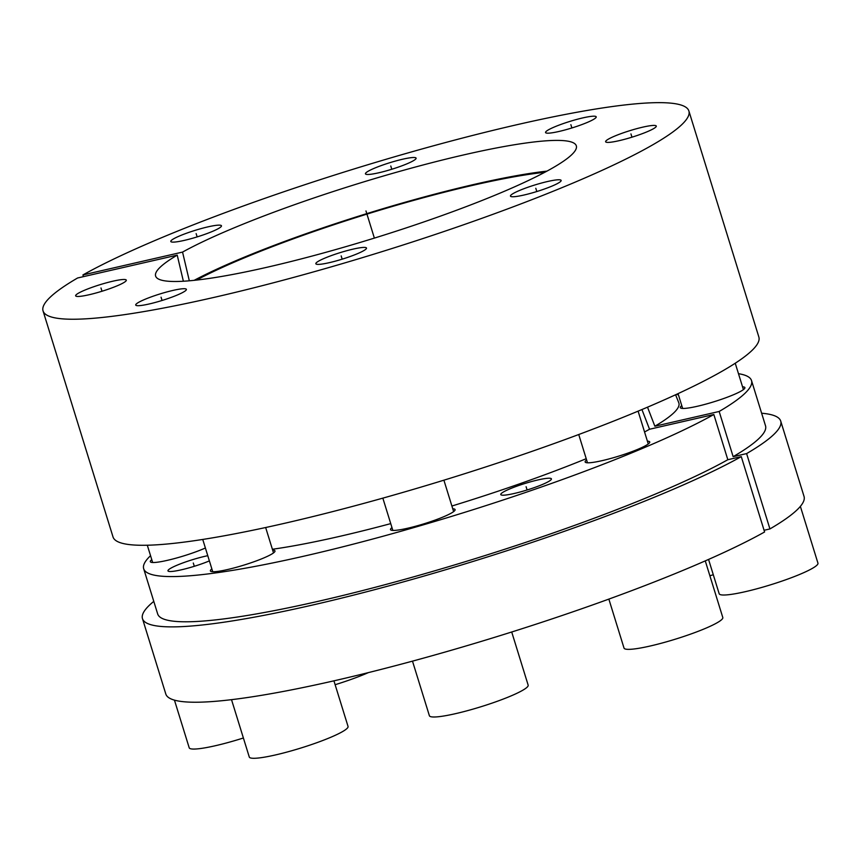 <?xml version="1.0" encoding="UTF-8"?>
<svg xmlns="http://www.w3.org/2000/svg" width="861" height="861" viewBox="0 0 861 861"><rect width="100%" height="100%" fill="white"/><g stroke="black" fill="none" stroke-linecap="round" stroke-linejoin="round"><path stroke-width="1.29" d="M641.929 409.545L649.538 429.252A242.113 31.244 162.8 0 1 644.545 431.974M546.95 171.124A222.708 28.747 -17.2 0 0 194.145 280.342M675.594 394.768L678.78 402.754A242.113 31.244 162.8 0 1 654.866 426.217L647.515 407.178M586.212 458.698A242.113 31.244 162.8 0 1 451.896 506.02M390.733 523.617A242.113 31.244 162.8 0 1 272.388 549.264M150.546 555.689A318.15 41.059 -17.2 0 0 143.679 568.734A318.15 41.059 -17.2 0 0 377.538 537.738A318.15 41.059 -17.2 0 0 713.834 414.518L649.538 429.252M654.866 426.217L719.161 411.472A318.15 41.059 -17.2 0 0 751.524 380.573A318.15 41.059 -17.2 0 0 738.48 373.696M207.77 555.689A26.508 3.422 -17.2 0 0 177.118 565.182A26.508 3.422 -17.2 0 0 167.97 570.865A26.508 3.422 -17.2 0 0 182.919 569.444A26.508 3.422 -17.2 0 0 209.384 560.898M509.916 488.865A26.508 3.422 -17.2 0 0 500.768 494.548A26.508 3.422 -17.2 0 0 515.771 493.116A26.508 3.422 -17.2 0 0 542.269 484.549A26.508 3.422 -17.2 0 0 551.417 478.867A26.508 3.422 -17.2 0 0 536.414 480.298A26.508 3.422 -17.2 0 0 509.916 488.865M676.66 394.273A26.508 3.422 -17.2 0 0 678.393 394.768M681.761 405.628A33.805 4.359 -17.2 0 0 680.298 407.619A33.805 4.359 -17.2 0 0 699.423 405.789A33.805 4.359 -17.2 0 0 733.206 394.865A33.805 4.359 -17.2 0 0 744.883 387.622A33.805 4.359 -17.2 0 0 742.548 386.804M586.61 459.968A33.805 4.359 -17.2 0 0 585.146 461.97A33.805 4.359 -17.2 0 0 604.271 460.14A33.805 4.359 -17.2 0 0 638.055 449.216A33.805 4.359 -17.2 0 0 649.732 441.973A33.805 4.359 -17.2 0 0 647.397 441.155M391.97 527.61A33.805 4.359 -17.2 0 0 390.507 529.601A33.805 4.359 -17.2 0 0 409.642 527.771A33.805 4.359 -17.2 0 0 443.426 516.858A33.805 4.359 -17.2 0 0 455.092 509.615A33.805 4.359 -17.2 0 0 452.757 508.786M211.86 568.906A33.805 4.359 -17.2 0 0 210.396 570.908A33.805 4.359 -17.2 0 0 229.532 569.078A33.805 4.359 -17.2 0 0 263.315 558.154A33.805 4.359 -17.2 0 0 274.982 550.911A33.805 4.359 -17.2 0 0 272.646 550.093M151.784 559.682A33.805 4.359 -17.2 0 0 150.32 561.684A33.805 4.359 -17.2 0 0 169.456 559.854A33.805 4.359 -17.2 0 0 203.239 548.931A33.805 4.359 -17.2 0 0 205.392 547.994M764.073 530.279L769.928 528.934L746.605 453.596A334.057 43.115 -17.2 0 0 780.712 421.072A334.057 43.115 -17.2 0 0 761.63 413.226M741.278 456.631L764.6 531.98A334.057 43.115 162.8 0 1 411.493 661.409A334.057 43.115 162.8 0 1 165.796 693.988L142.474 618.639A334.057 43.115 -17.2 0 0 388.171 586.061A334.057 43.115 -17.2 0 0 741.278 456.631L727.825 459.72L713.834 414.518M780.712 421.072L804.034 496.42A334.057 43.115 162.8 0 1 769.928 528.934M196.556 280.073A218.726 28.23 162.8 0 1 544.809 172.275M751.524 380.573L765.515 425.775A318.15 41.059 162.8 0 1 733.152 456.674L719.161 411.472M733.152 456.674L746.605 453.596M727.825 459.72A318.15 41.059 162.8 0 1 391.529 582.951A318.15 41.059 162.8 0 1 157.671 613.936L143.679 568.734M153.785 601.387A334.057 43.115 -17.2 0 0 142.474 618.639M182.554 252.09A220.201 28.424 162.8 0 1 414.259 167.335A220.201 28.424 162.8 0 1 576.224 145.552A220.201 28.424 162.8 0 1 374.374 238.099A220.201 28.424 162.8 0 1 155.54 275.778A220.201 28.424 162.8 0 1 177.226 255.136L77.598 277.985A338.039 43.631 -17.2 0 0 43.05 310.907A338.039 43.631 -17.2 0 0 378.872 252.617A338.039 43.631 -17.2 0 0 688.886 110.983A338.039 43.631 -17.2 0 0 440.229 143.959A338.039 43.631 -17.2 0 0 82.925 274.939L182.554 252.09L189.323 280.804M117.161 285.82A26.508 3.422 -17.2 0 0 126.309 280.137A26.508 3.422 -17.2 0 0 111.306 281.569A26.508 3.422 -17.2 0 0 84.808 290.135A26.508 3.422 -17.2 0 0 75.65 295.818A26.508 3.422 -17.2 0 0 90.663 294.376A26.508 3.422 -17.2 0 0 117.161 285.82M177.237 295.043A26.508 3.422 -17.2 0 0 186.385 289.361A26.508 3.422 -17.2 0 0 171.382 290.792A26.508 3.422 -17.2 0 0 144.885 299.359A26.508 3.422 -17.2 0 0 135.726 305.042A26.508 3.422 -17.2 0 0 150.74 303.61A26.508 3.422 -17.2 0 0 177.237 295.043M357.337 253.737A26.508 3.422 -17.2 0 0 366.495 248.054A26.508 3.422 -17.2 0 0 351.492 249.496A26.508 3.422 -17.2 0 0 324.995 258.063A26.508 3.422 -17.2 0 0 315.836 263.735A26.508 3.422 -17.2 0 0 330.85 262.304A26.508 3.422 -17.2 0 0 357.337 253.737M551.976 186.105A26.508 3.422 -17.2 0 0 561.135 180.423A26.508 3.422 -17.2 0 0 546.122 181.854A26.508 3.422 -17.2 0 0 519.635 190.421A26.508 3.422 -17.2 0 0 510.476 196.104A26.508 3.422 -17.2 0 0 525.479 194.672A26.508 3.422 -17.2 0 0 551.976 186.105M647.128 131.755A26.508 3.422 -17.2 0 0 656.286 126.072A26.508 3.422 -17.2 0 0 641.273 127.503A26.508 3.422 -17.2 0 0 614.776 136.07A26.508 3.422 -17.2 0 0 605.627 141.753A26.508 3.422 -17.2 0 0 620.63 140.321A26.508 3.422 -17.2 0 0 647.128 131.755M587.051 122.531A26.508 3.422 -17.2 0 0 596.21 116.848A26.508 3.422 -17.2 0 0 581.197 118.28A26.508 3.422 -17.2 0 0 554.71 126.847A26.508 3.422 -17.2 0 0 545.551 132.529A26.508 3.422 -17.2 0 0 560.554 131.098A26.508 3.422 -17.2 0 0 587.051 122.531M406.941 163.827A26.508 3.422 -17.2 0 0 416.1 158.155A26.508 3.422 -17.2 0 0 401.097 159.586A26.508 3.422 -17.2 0 0 374.6 168.153A26.508 3.422 -17.2 0 0 365.441 173.825A26.508 3.422 -17.2 0 0 380.444 172.394A26.508 3.422 -17.2 0 0 406.941 163.827M212.312 231.469A26.508 3.422 -17.2 0 0 221.46 225.786A26.508 3.422 -17.2 0 0 206.457 227.218A26.508 3.422 -17.2 0 0 179.96 235.785A26.508 3.422 -17.2 0 0 170.801 241.467A26.508 3.422 -17.2 0 0 185.815 240.036A26.508 3.422 -17.2 0 0 212.312 231.469M688.886 110.983L758.853 337.017A338.039 43.631 162.8 0 1 448.839 478.662A338.039 43.631 162.8 0 1 113.017 536.941L43.05 310.907M83.452 276.639L82.925 274.939M183.371 281.235L177.226 255.136M368.4 672.602A51.703 6.673 162.8 0 1 365.279 673.948A51.703 6.673 -17.2 0 1 335.133 684.71M174.449 700.133L189.205 747.8A51.703 6.673 -17.2 0 0 243.383 737.995M333.928 680.836L348.048 726.447A51.703 6.673 162.8 0 1 330.204 737.522A51.703 6.673 -17.2 0 1 278.534 754.225A51.703 6.673 -17.2 0 1 249.281 757.023L231.523 699.67M511.714 632.006L528.159 685.152A51.703 6.673 162.8 0 1 510.315 696.226A51.703 6.673 -17.2 0 1 458.644 712.93A51.703 6.673 -17.2 0 1 429.391 715.728L412.494 661.14M705.267 560.877L722.799 617.509A51.703 6.673 162.8 0 1 704.955 628.584A51.703 6.673 -17.2 0 1 653.284 645.287A51.703 6.673 -17.2 0 1 624.021 648.085L608.856 599.105M800.375 506.376L817.95 563.159A51.703 6.673 162.8 0 1 800.106 574.244A51.703 6.673 -17.2 0 1 748.435 590.947A51.703 6.673 -17.2 0 1 719.172 593.735L708.56 559.435M709.884 575.783A51.703 6.673 -17.2 0 0 713.285 574.717M527.104 489.974L526.093 486.713M194.306 566.29L193.294 563.019M374.374 238.099L365.968 210.945L374.374 238.099M197.147 236.893L196.136 233.622M391.787 169.262L390.776 165.99M571.887 127.955L570.875 124.684M631.963 137.179L630.952 133.918M536.812 191.529L535.8 188.268M342.183 259.172L341.171 255.9M162.072 300.467L161.061 297.196M101.996 291.244L100.985 287.972M152.655 562.502L147.306 545.228M273.518 552.913L265.651 527.513M212.732 571.726L202.744 539.449M453.629 511.606L443.899 480.18M392.842 530.419L382.844 498.132M648.268 443.975L638.098 411.138M587.482 462.787L578.732 434.525M743.42 389.624L735.24 363.234M682.633 408.437L678.048 393.628"/></g></svg>
